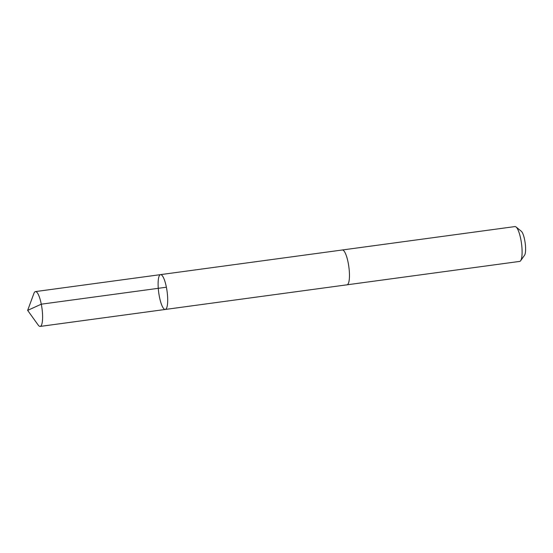 <?xml version="1.0" encoding="UTF-8"?>
<svg xmlns="http://www.w3.org/2000/svg" width="553" height="553" viewBox="0 0 553 553"><rect width="100%" height="100%" fill="white"/><g stroke="black" fill="none" stroke-linecap="round" stroke-linejoin="round"><path stroke-width="0.83" d="M342.203 250.004A17.578 4.224 82.3 0 1 342.3 249.984A17.572 4.224 82.3 0 1 349.109 269.041A17.572 4.224 82.3 0 1 347.021 284.816L165.271 309.459A17.572 4.224 -97.7 0 0 167.089 291.479A17.572 4.224 -97.7 0 0 160.543 274.627A17.572 4.224 -97.7 0 0 158.455 290.401A17.572 4.224 -97.7 0 0 165.271 309.459A17.572 4.224 -97.7 0 0 167.089 291.479A17.572 4.224 -97.7 0 0 160.543 274.627L35.447 291.59A17.578 4.224 82.3 0 1 42.256 310.648A17.578 4.224 82.3 0 1 40.169 326.422A17.578 4.224 82.3 0 1 38.24 325.109L27.65 310.385L33.933 293.366A17.578 4.224 82.3 0 1 35.447 291.59M160.543 274.627L342.3 249.991A17.578 4.224 82.3 0 1 349.109 269.041A17.578 4.224 82.3 0 1 347.021 284.816A17.578 4.224 82.3 0 1 346.925 284.83M342.3 249.984L514.94 226.578A17.578 4.224 82.3 0 1 516.053 226.979A17.578 4.224 82.3 0 1 521.755 245.636A17.578 4.224 82.3 0 1 520.629 260.726A17.578 4.224 82.3 0 1 519.668 261.41L347.021 284.816M516.053 226.979L521.292 231.23A12.505 3.007 82.3 0 1 525.35 244.502A12.505 3.007 82.3 0 1 524.548 255.237L520.629 260.726M166.384 287.221L41.288 304.185L27.65 310.385M165.271 309.459L40.169 326.422"/></g></svg>
